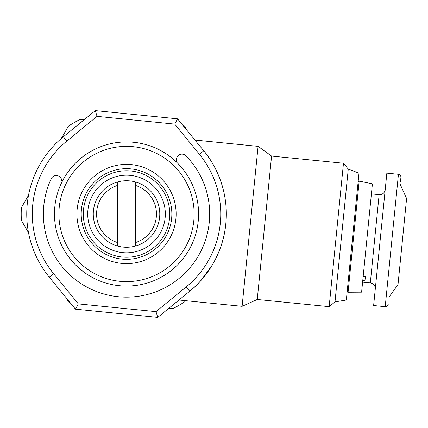 <?xml version="1.0" encoding="UTF-8"?>
<svg xmlns="http://www.w3.org/2000/svg" width="428" height="428" viewBox="0 0 428 428"><rect width="100%" height="100%" fill="white"/><g stroke="black" fill="none" stroke-linecap="round" stroke-linejoin="round"><path stroke-width="0.64" d="M176.769 162.346L176.47 160.602A5.543 5.543 0 0 1 185.891 155.787A83.144 83.144 0 0 1 140.48 295.967A83.144 83.144 0 0 1 51.237 178.722A5.543 5.543 0 0 1 61.718 180.14L62.017 181.889M362.751 280.586L364.956 280.805L365.138 279.019L365.378 276.595L363.174 276.376M398.436 174.308L385.211 306.683L373.628 305.528L386.853 173.153L398.436 174.308C400.094 174.64 400.918 175.651 400.918 177.342L400.437 182.151M388.95 297.171L398.008 284.567L406.6 198.522L400.212 184.377M348.076 292.254L361.596 292.18L372.414 183.858L359.178 181.114L348.076 292.254L347.21 291.19M117.657 246.052A33.256 33.256 0 0 0 135.392 246.052L135.392 181.948A33.256 33.256 0 0 0 117.657 181.948L117.657 246.052A33.256 33.256 0 0 1 117.657 181.948M135.392 181.948A33.256 33.256 0 0 1 135.392 246.052M126.522 175.196A38.804 38.804 0 0 1 165.326 214A38.804 38.804 0 0 1 126.522 252.804A38.804 38.804 0 0 1 87.724 214A38.804 38.804 0 0 1 126.522 175.196M220.286 223.368A94.23 94.23 0 0 0 199.448 154.321L174.726 124.115L97.049 116.357L66.843 141.074A94.23 94.23 0 0 0 53.602 273.679L78.319 303.885L155.995 311.643L186.201 286.926A94.23 94.23 0 0 0 220.286 223.368M199.448 154.321L203.739 150.811A99.772 99.772 0 0 1 225.802 223.914C222.961 255.302 204.284 279.917 189.716 291.211L157.729 317.389L75.483 309.171L49.311 277.189A99.772 99.772 0 0 1 63.333 136.789L95.316 110.611L177.561 118.829L203.739 150.811C215.76 164.844 229.194 192.274 225.802 223.914A99.772 99.772 0 0 1 189.716 291.211L186.201 286.926M348.264 169.097L335.001 301.868L346.327 300.017L358.996 173.158L348.264 169.097L343.475 163.25L271.577 156.07L258.073 146.365L194.938 140.058M335.001 301.868L329.153 306.657L343.475 163.25M329.153 306.657L257.249 299.477L271.577 156.07M257.249 299.477L242.098 306.32L258.073 146.365M201.256 280.105L212.138 265.232M126.522 170.767A43.233 43.233 0 0 1 169.761 214A43.233 43.233 0 0 1 126.522 257.233A43.233 43.233 0 0 1 83.289 214A43.233 43.233 0 0 1 126.522 170.767M126.522 146.376A67.624 67.624 0 0 1 194.146 214A67.624 67.624 0 0 1 126.522 281.624A67.624 67.624 0 0 1 58.898 214A67.624 67.624 0 0 1 126.522 146.376M126.522 141.941A72.059 72.059 0 0 1 198.581 214A72.059 72.059 0 0 1 126.522 286.059A72.059 72.059 0 0 1 54.463 214A72.059 72.059 0 0 1 126.522 141.941M78.319 303.885L75.483 309.171M155.995 311.643L157.729 317.389M95.316 110.611L97.049 116.357M177.561 118.829L174.726 124.115M173.559 308.23L168.921 308.23L173.559 308.23A105.32 105.32 0 0 0 184.612 301.847M187.143 130.535L184.612 126.153A105.32 105.32 0 0 0 182.381 124.719M84.129 119.77L79.49 119.77A105.32 105.32 0 0 0 68.432 126.153L61.311 138.485M28.521 195.286L21.4 207.617A105.32 105.32 0 0 0 21.4 220.383L28.521 232.714M65.907 297.465L68.432 301.847A105.32 105.32 0 0 0 70.663 303.281M117.657 242.59A29.933 29.933 0 0 1 117.657 185.41M135.392 185.41A29.933 29.933 0 0 1 135.392 242.59M365.138 279.019L365.378 276.595M375.281 288.98C375.292 285.599 373.633 283.577 370.316 282.913L379.133 194.665L371.413 193.895M126.522 168.675A45.325 45.325 0 0 1 171.847 214A45.325 45.325 0 0 1 126.522 259.325A45.325 45.325 0 0 1 81.197 214A45.325 45.325 0 0 1 126.522 168.675M126.522 263.611A49.611 49.611 0 0 1 76.917 214A49.611 49.611 0 0 1 126.522 164.389A49.611 49.611 0 0 1 176.133 214A49.611 49.611 0 0 1 126.522 263.611M49.311 277.189L53.602 273.679M63.333 136.789L66.843 141.074M358.118 181.98L359.178 181.114M242.098 306.32L178.963 300.012M385.211 306.683C386.885 306.705 387.896 305.876 388.244 304.201M379.133 194.665C382.514 194.676 384.537 193.017 385.2 189.7M370.316 282.913L362.596 282.143"/></g></svg>
